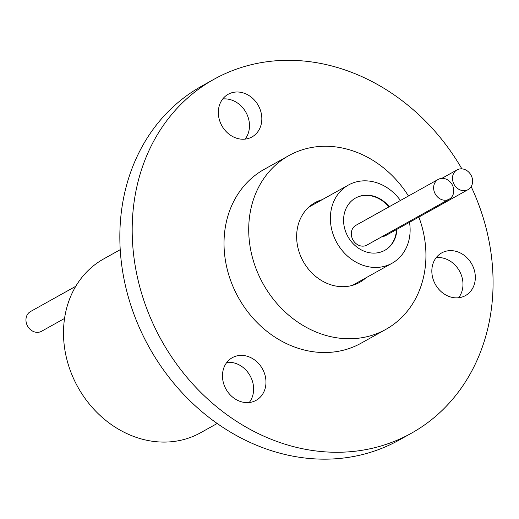 <?xml version="1.0" encoding="UTF-8"?>
<svg xmlns="http://www.w3.org/2000/svg" width="519" height="519" viewBox="0 0 519 519"><rect width="100%" height="100%" fill="white"/><g stroke="black" fill="none" stroke-linecap="round" stroke-linejoin="round"><path stroke-width="0.78" d="M409.504 222.307A44.777 38.218 -119.2 0 1 410.12 229.216A44.777 38.218 -119.2 0 1 392.072 263.243A44.777 38.218 -119.2 0 1 351.577 259.338A44.777 38.218 -119.2 0 1 330.382 219.057A44.777 38.218 -119.2 0 1 348.437 185.03A44.777 38.218 -119.2 0 1 400.434 200.483M389.237 206.731A29.959 25.574 60.8 0 0 355.651 197.973A29.959 25.574 60.8 0 0 343.578 220.737A29.959 25.574 60.8 0 0 357.753 247.693A29.959 25.574 60.8 0 0 384.851 250.301A29.959 25.574 60.8 0 0 396.905 229.333M384.644 250.418A29.959 25.574 60.8 0 0 396.49 229.567M472.614 181.047A11.308 9.653 60.8 0 0 467.262 170.874A11.308 9.653 60.8 0 0 457.038 169.888A11.308 9.653 60.8 0 0 452.477 178.478A11.308 9.653 60.8 0 0 457.829 188.65A11.308 9.653 60.8 0 0 468.054 189.636A11.308 9.653 60.8 0 0 472.614 181.047M453.768 190.577A11.308 9.653 60.8 0 0 448.416 180.404A11.308 9.653 60.8 0 0 438.192 179.418A11.308 9.653 60.8 0 0 433.631 188.008A11.308 9.653 60.8 0 0 438.983 198.18A11.308 9.653 60.8 0 0 449.207 199.166A11.308 9.653 60.8 0 0 453.768 190.577M438.192 179.418L355.872 225.343A11.308 9.653 60.8 0 0 351.318 233.939A11.308 9.653 60.8 0 0 356.67 244.105A11.308 9.653 60.8 0 0 366.894 245.091L449.207 199.166M322.247 199.64A45.685 38.996 60.8 0 0 315.065 202.611A45.685 38.996 60.8 0 0 296.647 237.326A45.685 38.996 60.8 0 0 318.27 278.418A45.685 38.996 60.8 0 0 359.583 282.401A45.685 38.996 60.8 0 0 365.882 277.853M355.301 284.406A45.685 38.996 60.8 0 0 357.656 282.44M64.551 318.445L41.526 331.291A11.308 9.653 -119.2 0 1 31.302 330.305A11.308 9.653 -119.2 0 1 25.95 320.132A11.308 9.653 -119.2 0 1 30.511 311.543L75.78 286.28M218.337 112.844A24.425 20.851 60.8 0 0 229.898 134.817A24.425 20.851 60.8 0 0 251.981 136.945A24.425 20.851 60.8 0 0 261.829 118.384A24.425 20.851 60.8 0 0 250.268 96.411A24.425 20.851 60.8 0 0 228.185 94.283A24.425 20.851 60.8 0 0 218.337 112.844M222.716 98.993A24.425 20.851 -119.2 0 1 249.483 125.274A24.425 20.851 -119.2 0 1 245.104 139.124M222.476 376.23A24.425 20.851 60.8 0 0 234.037 398.203A24.425 20.851 60.8 0 0 256.12 400.331A24.425 20.851 60.8 0 0 265.968 381.77A24.425 20.851 60.8 0 0 254.407 359.797A24.425 20.851 60.8 0 0 232.324 357.669A24.425 20.851 60.8 0 0 222.476 376.23M226.855 362.379A24.425 20.851 -119.2 0 1 253.622 388.66A24.425 20.851 -119.2 0 1 249.243 402.51M431.834 271.476A24.425 20.851 60.8 0 0 443.395 293.443A24.425 20.851 60.8 0 0 465.485 295.577A24.425 20.851 60.8 0 0 475.333 277.016A24.425 20.851 60.8 0 0 463.772 255.043A24.425 20.851 60.8 0 0 441.682 252.915A24.425 20.851 60.8 0 0 431.834 271.476M436.213 257.625A24.425 20.851 -119.2 0 1 462.98 283.906A24.425 20.851 -119.2 0 1 458.601 297.757M217.189 423.485L200.594 432.742A99.505 84.934 -119.2 0 1 110.605 424.068A99.505 84.934 -119.2 0 1 63.513 334.554A99.505 84.934 -119.2 0 1 103.625 258.949L120.226 249.684M461.871 168.85A202.637 172.957 60.8 0 0 213.899 79.329L201.554 86.219A202.637 172.957 60.8 0 0 119.863 240.187A202.637 172.957 60.8 0 0 215.761 422.472A202.637 172.957 60.8 0 0 399.014 440.131L411.359 433.242A202.637 172.957 60.8 0 0 493.05 279.274A202.637 172.957 60.8 0 0 471.168 186.619M213.899 79.329A202.637 172.957 60.8 0 0 132.209 233.297A202.637 172.957 60.8 0 0 228.113 415.583A202.637 172.957 60.8 0 0 411.359 433.242M288.843 155.609L264.145 169.389A99.505 84.934 60.8 0 0 224.033 245A99.505 84.934 60.8 0 0 271.126 334.515A99.505 84.934 60.8 0 0 361.114 343.182L385.805 329.409A99.505 84.934 -119.2 0 1 295.824 320.736A99.505 84.934 -119.2 0 1 248.724 231.221A99.505 84.934 -119.2 0 1 288.843 155.609A99.505 84.934 -119.2 0 1 408.466 196M418.878 217.078A99.505 84.934 -119.2 0 1 425.924 253.797A99.505 84.934 -119.2 0 1 385.805 329.409M314.021 204.233A45.685 38.996 60.8 0 0 311.115 205.2M382.094 236.612A11.308 9.653 60.8 0 0 385.74 235.568L468.054 189.636M388.828 206.958A29.959 25.574 60.8 0 0 355.45 198.089M308.766 207.165L348.437 185.03M457.038 169.888L441.838 178.367M352.401 285.372L392.072 263.243"/></g></svg>
